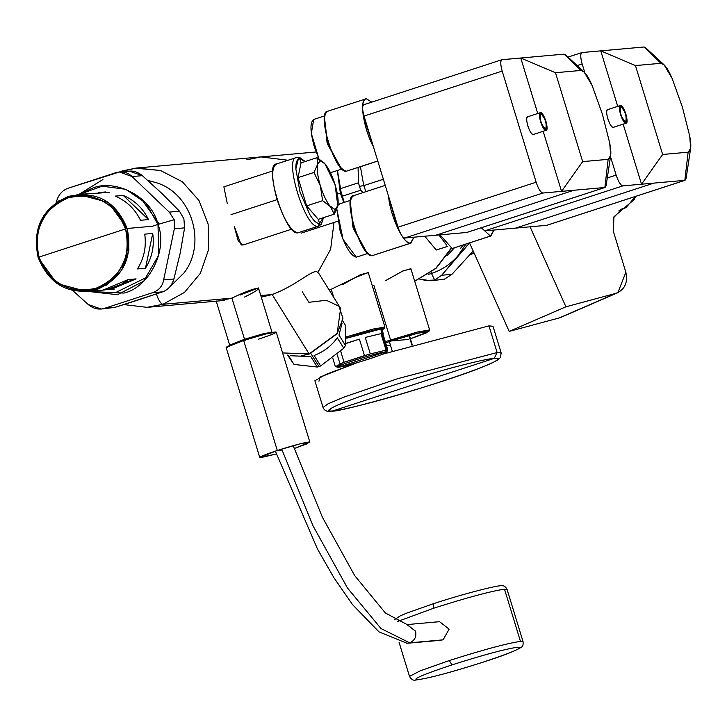 <?xml version="1.0" encoding="UTF-8"?>
<svg xmlns="http://www.w3.org/2000/svg" width="727" height="727" viewBox="0 0 727 727"><rect width="100%" height="100%" fill="white"/><g stroke="black" fill="none" stroke-linecap="round" stroke-linejoin="round"><path stroke-width="1.09" d="M509.182 331.403L469.551 242.927L509.182 331.403L565.915 306.803L509.182 331.403L559.245 317.926L509.182 331.403M530.083 226.806L565.915 306.803L615.978 293.326L559.245 317.926L617.859 292.672L625.865 272.289L613.197 230.85L613.543 217.746L621.776 208.994L626.156 207.486L635.489 196.435L634.371 199.407L613.997 216.701L613.197 230.85L625.865 272.289C628.037 282.785 624.738 289.8 615.978 293.326L565.915 306.803L530.083 226.806M561.208 317.226L559.245 317.926M258.676 339.127C272.616 334.475 278.087 332.103 275.088 332.012C269.045 332.911 258.576 335.738 243.681 340.472C229.741 345.125 224.27 347.497 227.269 347.588M259.757 457.474L276.369 453.984L260.902 457.601C257.903 457.51 263.374 455.138 277.314 450.486L282.076 450.058L277.314 450.486L259.757 457.474L226.124 347.461L243.681 340.472L277.314 450.486C292.209 445.751 302.677 442.934 308.721 442.034L307.53 443.615L294.199 448.532L309.866 442.161L299.451 443.988L277.314 450.486L243.681 340.472L265.818 333.975L276.233 332.139L309.866 442.161M230.986 214.665L277.114 199.643L230.986 214.665M242.845 245.072L238.102 240.528L234.185 226.152L241.228 245.063M227.306 203.642L223.88 186.848M337.373 194.118L340.381 193.137L337.373 194.118M301.223 233.131L337.682 221.253M229.75 345.225L244.508 339.255L245.181 340.336L244.508 339.255L263.728 333.629L271.853 332.548M240.019 295.08L258.458 287.956L271.989 332.221L263.201 333.766L244.508 339.255L231.931 298.134L244.508 339.255L229.687 345.161L216.146 300.887M219.381 300.896L224.525 300.124M301.778 355.73L309.602 353.895L301.051 355.83L309.602 353.895L336.937 333.847L309.129 353.94L337.346 333.239L342.953 318.317L338.9 306.176L326.332 300.278L308.839 302.296L302.332 291.845M319.071 273.806L340.618 308.43L337.137 333.557L309.129 353.94L272.171 294.544C297.688 285.084 314.518 267.209 317.808 272.598L319.098 273.852M261.656 297.034L272.171 294.544L309.129 353.94L282.585 352.931M342.681 284.593L360.41 274.679L368.298 272.725L384.91 327.05L372.569 329.204L346.225 336.928L373.315 329.022L384.883 327.186L384.11 328.631L372.824 330.44L346.525 338.128L345.852 337.046L346.525 338.128C363.736 332.657 375.832 329.395 382.811 328.359L382.12 329.867L384.11 328.631M333.702 297.325L331.239 289.264L333.702 297.325M347.188 338.073L380.694 329.049C374.241 330.013 363.082 333.011 347.188 338.073M385.328 280.776L403.058 270.862L410.955 268.917L429.602 329.904L417.107 332.103L385.283 341.654L417.852 331.912L429.584 330.04L428.812 331.485L417.516 333.293L391.217 340.981L390.544 339.9L391.217 340.981L385.646 342.844L391.217 340.981C408.429 335.51 420.524 332.248 427.512 331.212L426.049 333.075L410.41 338.818L428.812 331.485M386.61 345.988L390.372 344.952L386.61 345.988M390.544 339.9L373.896 285.447L390.544 339.9M408.547 339.436L391.217 340.981L408.547 339.436M446.996 255.868L454.375 247.871L446.996 255.868M414.699 281.158L435.873 268.29L451.031 248.398L435.873 268.29L414.699 281.158M410.855 268.681L402.649 271.098L385.337 280.776M373.896 285.447L372.233 285.593L373.896 285.447M368.198 272.489L355.876 277.323L331.239 289.264L328.822 289.473L331.239 289.264L329.104 289.919M317.808 272.598L330.649 249.234L333.993 222.453L330.649 249.234L317.808 272.598C314.509 267.209 297.688 285.084 272.171 294.544L260.784 295.562L271.644 294.708M316.081 151.979L260.984 156.905L287.901 160.24L260.984 156.905L246.817 159.813M244.599 297.007C269.899 284.784 256.458 285.984 231.931 298.134L162.957 304.304L184.513 292.381L200.334 273.361L208.613 249.506L208.14 224.107L198.98 200.479L182.35 181.786L160.458 170.481L135.031 168.182M121.982 170.99L121.2 171.826L121.972 170.99L136.349 168.046L160.458 170.481L182.35 181.786L198.98 200.479L208.14 224.107L208.613 249.506L200.334 273.361L184.513 292.381L162.957 304.304L231.931 298.134L219.445 300.887L148.79 307.203L162.957 304.304C160.731 303.822 158.486 300.224 156.223 293.49C158.486 300.224 160.731 303.822 162.957 304.304L146.99 307.339L123.835 304.595M184.213 272.707C206.831 242.945 191.801 193.782 156.723 182.804L147.654 180.332L156.723 182.804C191.801 193.782 206.831 242.945 184.213 272.707L169.237 287.492L184.213 272.707M424.75 236.22L436.273 250.024L447.759 246.289L436.273 250.024L424.75 236.22M446.642 245.135L438.926 234.957L446.642 245.126M447.805 246.335L436.273 250.024M635.462 65.575L662.642 154.478L641.523 184.213L623.157 124.153L641.523 184.213L662.642 154.478L688.124 152.197L690.65 148.326L689.705 135.994L682.371 107.042L672.084 78.362L664.087 64.83L660.943 63.294L635.462 65.575L600.747 50.863L635.462 65.575L660.943 63.294L644.067 46.991L660.943 63.294C664.269 63.649 667.986 68.665 672.084 78.362L682.371 107.042L689.705 135.994C691.595 145.882 691.059 151.289 688.124 152.197L684.843 180.341L688.124 152.197L662.642 154.478L635.462 65.575M645.821 47.937L644.067 46.991L600.747 50.863L617.714 106.342L600.747 50.863L644.067 46.991L645.649 47.773L664.087 64.83M690.65 148.326L686.106 178.379L684.843 180.341L641.523 184.213L684.843 180.341L546.704 225.325L515.716 228.096L653.846 183.113L515.716 228.096L493.942 230.041L490.425 236.066L452.167 248.516L440.108 234.848L452.167 248.516L490.979 235.948L493.942 230.041L484.727 230.859L546.704 225.325L685.052 180.305L686.134 178.215M625.602 122.118C621.003 117.201 619.422 112.013 620.84 106.56C625.438 111.476 627.019 116.665 625.602 122.118C626.856 121.5 626.838 118.837 625.556 114.13C623.975 109.45 622.403 106.933 620.84 106.56C619.586 107.178 619.604 109.841 620.885 114.548C622.476 119.228 624.039 121.754 625.602 122.118L625.747 122.091M613.506 127.28L625.938 123.226C629.546 123.472 623.775 104.588 620.504 105.451L620.186 105.551M625.938 123.226C624.157 122.808 622.367 119.928 620.558 114.575C619.086 109.204 619.068 106.16 620.504 105.451C622.285 105.869 624.075 108.759 625.883 114.103C627.356 119.482 627.374 122.518 625.938 123.226L613.188 127.379C609.917 128.243 604.146 109.359 607.754 109.604L620.504 105.451C616.896 105.206 622.666 124.09 625.938 123.226L613.352 127.352M620.504 105.451L607.754 109.604C606.318 110.313 606.336 113.357 607.808 118.728C609.617 124.081 611.407 126.961 613.188 127.379M481.31 227.751L490.425 236.066L481.31 227.751L484.727 230.859L622.857 185.885L641.523 184.213L622.857 185.885L484.727 230.859L481.329 227.742M490.979 235.948L452.167 248.516M607.263 177.961L616.132 175.071C618.386 181.805 620.631 185.403 622.857 185.885C620.631 185.358 618.386 181.75 616.132 175.071L607.263 177.961M582.091 52.526L600.747 50.863L582.091 52.526C580.264 53.371 580.282 57.169 582.154 63.94L584.835 72.7L582.154 63.94L577.165 65.566L582.154 63.94C580.319 57.224 580.291 53.416 582.091 52.526L568.014 57.088M610.489 156.641L616.132 175.071L610.489 156.641M324.896 163.72L320.243 160.785L316.999 157.686L324.342 163.112M298.252 159.231L295.853 168.937L299.987 191.983L309.784 214.52C313.564 220.844 316.799 223.78 319.507 223.343L318.281 219.345L334.256 214.147L338.01 205.168L335.192 209.685L337.855 206.077L334.256 214.147L335.192 209.685L334.256 214.147L330.521 206.741L335.192 209.685L322.615 200.688L320.389 185.894C323.297 195.118 326.677 202.07 330.521 206.741L334.256 214.147L318.281 219.345L306.64 205.886L322.615 200.688L330.521 206.741C326.677 202.051 323.306 195.1 320.389 185.894L313.982 172.453L317.581 164.393L316.999 157.686L320.243 160.785L317.581 164.393C316.718 169.482 317.654 176.652 320.389 185.894L322.615 200.688L306.64 205.886L298.006 177.661L313.982 172.453L320.389 185.894C317.663 176.661 316.727 169.5 317.581 164.393L313.982 172.453L298.006 177.661L301.023 162.884L316.999 157.686L317.581 164.393L320.243 160.785L324.914 163.748L316.999 157.686L301.023 162.884L299.797 158.895L296.998 157.359C283.039 156.559 305.322 229.441 318.062 226.261L297.87 232.831L318.062 226.261L319.762 223.362M335.047 184.576C337.764 193.809 338.7 200.979 337.855 206.077L335.047 184.576C332.13 175.352 328.749 168.41 324.905 163.739C328.749 168.419 332.13 175.371 335.047 184.576L337.273 199.38L335.047 184.576L324.905 163.739M323.488 217.655L321.298 224.261L318.699 226.133L297.87 232.831C285.193 236.157 262.829 162.993 276.805 163.929C271.244 166.683 271.316 178.469 277.005 199.307C284.012 220.027 290.973 231.195 297.87 232.831M296.443 157.459L297.47 157.259L305.04 161.576M299.833 158.877L301.023 162.884L298.006 177.661L306.64 205.886L318.281 219.345L319.507 223.343L318.062 226.261C305.322 229.441 283.039 156.559 296.998 157.359M319.462 223.362L319.507 223.343C316.827 223.78 313.582 220.835 309.784 214.52L299.987 191.983L295.853 168.937C295.689 162.294 297.007 158.94 299.797 158.895M323.27 217.727L319.507 223.343M408.983 335.583L411.9 345.143L408.983 335.583M489.907 328.958L488.962 325.869L382.393 354.276L488.962 325.869L497.123 352.54L494.224 358.366L332.712 410.955C328.05 411.4 327.432 410.601 330.867 408.565C341.772 401.086 426.549 373.478 470.742 363.018C481.965 360.283 489.789 358.738 494.224 358.366C498.895 357.92 499.513 358.72 496.068 360.756C485.173 368.235 400.395 395.842 356.194 406.302C344.98 409.037 337.155 410.582 332.712 410.955L494.224 358.366C489.789 358.729 481.965 360.283 470.742 363.018C426.549 373.478 341.772 401.086 330.867 408.565L328.795 410.746M331.739 411.155L331.766 411.146C327.186 411.955 324.269 410.728 323.042 407.447L328.05 403.821L343.671 397.206L397.769 378.649L497.123 352.54L397.769 378.649L343.671 397.206L328.05 403.821L323.042 407.447L314.882 380.775L325.805 374.45L357.366 362.609L320.08 377.059L318.953 381.221M498.222 358.956L494.224 358.366L497.123 352.54L501.185 352.986L497.123 352.54L488.962 325.869L493.033 326.314L501.185 352.986L500.294 357.657C498.649 358.993 500.876 359.365 483.755 366.472C446.314 382.284 339.364 412.654 331.766 411.146M332.712 410.955C337.155 410.582 344.98 409.028 356.194 406.302C400.395 395.842 485.173 368.235 496.068 360.756M370.307 353.94L386.037 350.123L380.993 333.629L365.263 337.437L380.993 333.629L365.263 337.437L370.307 353.94L344.071 362.273L364.454 355.63L359.411 339.136L345.798 343.417L359.411 339.136L345.779 343.571L359.411 339.136L364.454 355.63L370.307 353.94L365.263 337.437L380.993 333.629L386.037 350.123L387.091 349.996L385.355 351.968C377.349 352.341 327.704 368.507 338.609 367.19C346.615 366.817 396.26 350.65 385.355 351.968L387.827 349.969L382.956 334.038M340.009 363.8L337.273 354.876L340.009 363.8L344.071 362.273L340.772 351.486L344.071 362.273L335.356 366.626L332.875 358.529L335.356 366.626M386.709 351.941L387.827 349.969L386.437 352.241M386.564 352.104L385.355 351.968L338.609 367.19L335.874 366.781L338.091 366.49M380.975 329.976L387.091 349.996L386.037 350.123M354.649 360.238C369.216 355.603 379.449 352.849 385.355 351.968C388.291 352.059 382.947 354.376 369.316 358.92C354.749 363.555 344.516 366.308 338.609 367.19C335.674 367.099 341.018 364.781 354.649 360.238M338.609 367.19L385.355 351.968M382.956 334.029L387.827 349.969L387.091 349.996L380.694 329.049L381.911 329.186L383.265 333.629M345.334 325.114L342.662 320.825L345.334 325.114L345.452 345.461L338.936 334.993L342.063 323.451L338.936 334.993L345.452 345.461L343.789 348.224L320.643 365.954L314.128 355.485C323.969 351.659 331.685 345.743 337.273 337.746L343.789 348.224L337.273 337.746C331.694 345.761 323.978 351.668 314.128 355.485L320.643 365.954L318.962 366.535L310.838 353.476L318.962 366.535L317.281 367.044L294.017 364.427L288.355 355.33L294.017 364.427L287.565 355.112L294.017 364.427M310.765 356.575L317.281 367.044L310.765 356.575L290.182 355.73L310.765 356.575M317.281 367.044L320.698 365.926M343.735 348.288L345.452 345.461M469.506 255.241L474.068 253.014L469.506 255.241M463.372 244.935L460.682 248.161M127.17 228.487L125.498 228.932C114.539 202.297 95.51 191.919 68.429 197.789C42.975 209.022 33.169 228.796 39.004 257.104L38.131 257.476C32.124 228.342 42.221 207.986 68.42 196.417C96.3 190.374 115.893 201.061 127.17 228.487C133.186 257.631 123.09 277.978 96.891 289.546C69.001 295.589 49.418 284.902 38.131 257.476L39.004 257.104C49.972 283.739 68.992 294.117 96.082 288.246C121.527 277.014 131.333 257.24 125.498 228.932L127.17 228.487L108.432 202.506L78.307 194.391L58.623 200.961L43.656 215.774L36.35 235.939L38.131 257.476L56.879 283.457L86.995 291.572L106.678 285.002L121.645 270.19L128.952 250.024L127.17 228.487L152.461 226.224L127.17 228.487M144.728 234.149L152.725 233.44L145.464 268.218L137.467 268.935C144.082 258.321 146.5 246.735 144.728 234.149C146.518 246.735 144.091 258.33 137.467 268.935L145.464 268.218L152.725 233.44C154.497 246.017 152.079 257.612 145.464 268.218C152.088 257.612 154.515 246.017 152.725 233.44L144.728 234.149M95.555 290.2C107.714 290.936 118.565 287.41 128.106 279.595L136.103 278.886L123.581 282.957L136.103 278.886L106.905 289.61L110.922 289.437L136.103 278.886L128.106 279.595L102.925 290.146L86.995 291.572M109.604 192.201L98.254 192.791L109.604 192.201M115.202 196.108L123.199 195.399L148.49 219.581L140.493 220.29C134.949 208.94 126.516 200.879 115.202 196.108C126.525 200.87 134.958 208.931 140.493 220.29L148.49 219.581L123.199 195.399C134.513 200.17 142.946 208.231 148.49 219.581C142.955 208.213 134.522 200.152 123.199 195.399L115.202 196.108M159.249 224.061L140.774 198.18M125.498 228.932L39.004 257.104C30.234 235.348 46.41 202.733 68.429 197.789C89.203 188.802 120.591 205.932 125.498 228.932C134.277 250.688 118.092 283.303 96.082 288.246C75.299 297.234 43.911 280.104 39.004 257.104L125.498 228.932M78.307 194.391L101.607 192.919M147.799 276.769L116.856 291.945M473.177 251.015L451.958 274.333L444.379 279.186L431.102 280.786L434.691 280.049L441.689 275.251L451.958 274.333L441.689 275.251L469.578 242.982M469.569 242.963L457.719 256.068C450.449 264.274 441.707 270.062 431.484 273.452L428.148 274.424L431.484 273.452L434.691 280.049L431.484 273.452C441.707 270.071 450.449 264.274 457.719 256.068L441.689 275.251L434.691 280.049L425.749 280.44L419.697 279.123L431.102 280.786M457.719 256.068L465.952 244.099L457.719 256.068M444.379 279.186L451.958 274.333M467.888 257.076L468.733 256.113M431.484 273.452L431.147 272.343L431.484 273.452M132.06 176.57L119.437 171.981L67.856 188.311C62.286 190.438 58.533 194.718 56.597 201.134L56.215 202.551L56.597 201.134C58.533 194.718 62.286 190.438 67.856 188.311L115.711 172.726C122.181 170.936 127.634 172.217 132.06 176.57L142.328 175.652L132.06 176.57L169.237 212.111L179.505 211.194L183.895 218.863L184.603 227.869L174.335 228.787L174.216 219.727L169.237 212.111L132.06 176.57M119.437 171.981L129.324 171.099L142.328 175.652L161.785 193.346L179.505 211.194L169.237 212.111L174.216 219.727L157.986 224.425L145.782 202.987L125.798 189.302L102.144 186.185L79.679 194.273L91.929 188.375C115.984 177.97 152.306 197.799 157.986 224.425L174.216 219.727L174.335 228.787L184.603 227.869L180.132 253.359L173.926 278.995C171.99 285.42 168.237 289.7 162.666 291.827L152.397 292.745C158.75 290.546 162.503 286.265 163.657 279.913L173.926 278.995L163.657 279.913L174.335 228.787L163.657 279.913C162.503 286.265 158.75 290.546 152.397 292.745L162.666 291.827L139.611 299.542L114.821 307.412L101.198 309.039L114.821 307.412L104.552 308.33L152.397 292.745L104.552 308.33C98.854 310.047 93.41 308.766 88.194 304.486L101.198 309.039M72.727 290.555L88.194 304.486L72.736 290.555M114.821 307.412L162.666 291.827C168.237 289.7 171.99 285.42 173.926 278.995L180.132 253.359L184.603 227.869L183.895 218.863L179.505 211.194M161.776 193.337L142.328 175.652C137.121 171.363 131.669 170.082 125.98 171.808M88.367 291.445L117.547 294.699L143.728 281.149L158.777 255.013L157.986 224.425L152.461 226.224L157.986 224.425C168.146 249.597 149.417 287.347 123.944 293.072L88.331 291.436M102.916 179.524L79.089 194.327M363.782 185.621L383.356 179.251L363.782 185.621M360.837 166.583L377.795 161.058L360.837 166.583M314.164 119.373C309.856 121.5 309.911 130.633 314.318 146.763L318.908 158.813L311.338 133.486L313.664 119.473L324.696 115.884M330.458 172.717L342.008 169.028M340.845 167.819L327.068 142.61L324.469 117.538L327.613 144.328L340.845 167.819M339.991 203.833L338 205.214L339.491 203.933L350.523 200.343M336.855 209.258L340.145 231.222C345.57 247.262 350.95 255.913 356.294 257.176L367.78 253.441L356.294 257.176L343.026 239.356L336.855 209.258M352.895 227.069L350.296 201.997L353.431 228.778L366.662 252.278L352.895 227.069M367.826 253.487L356.294 257.176M555.483 72.718L582.663 161.621L561.544 191.365L543.178 131.305L561.544 191.365L582.663 161.621L608.145 159.349L610.671 155.469L609.735 143.146L602.401 114.194L592.105 85.504L584.108 71.982L580.964 70.446L555.483 72.718L520.768 58.015L555.483 72.718L580.964 70.446L564.088 54.134L580.964 70.446C584.29 70.792 588.007 75.817 592.105 85.504L602.401 114.194L609.735 143.146C611.616 153.034 611.089 158.431 608.145 159.349L604.864 187.493L608.145 159.349L582.663 161.621L555.483 72.718M565.851 55.079L564.088 54.134L520.768 58.015L537.735 113.485L520.768 58.015L564.088 54.134L565.679 54.925L584.108 71.982M610.671 155.469L606.127 185.53L604.864 187.493L561.544 191.365L604.864 187.493L466.725 232.467L435.737 235.239L573.876 190.265L435.737 235.239L413.963 237.184L410.446 243.209L372.188 255.668C361.146 258.558 341.672 194.836 353.84 195.654C348.996 198.053 349.06 208.322 354.022 226.47C360.119 244.508 366.181 254.241 372.188 255.668L411 243.1L413.963 237.184L404.748 238.011L466.725 232.467L605.073 187.448L606.154 185.367M545.623 129.27C541.024 124.353 539.443 119.164 540.87 113.712C545.459 118.628 547.049 123.817 545.623 129.27C546.877 128.652 546.858 125.989 545.577 121.282C543.996 116.602 542.424 114.075 540.87 113.712C539.607 114.33 539.625 116.992 540.915 121.7C542.496 126.38 544.069 128.897 545.623 129.27L545.768 129.242M533.527 134.431L545.959 130.378C549.567 130.624 543.796 111.74 540.524 112.603L540.206 112.703M545.959 130.378C544.178 129.96 542.387 127.071 540.579 121.727C539.107 116.347 539.089 113.312 540.524 112.603C542.306 113.021 544.105 115.902 545.913 121.255C547.376 126.625 547.395 129.67 545.959 130.378L533.209 134.531C529.938 135.386 524.167 116.511 527.775 116.747L540.524 112.603C536.917 112.358 542.687 131.233 545.959 130.378L533.373 134.495M540.524 112.603L527.775 116.747C526.339 117.456 526.357 120.5 527.829 125.88C529.638 131.224 531.428 134.113 533.209 134.531M366.272 98.745L371.77 102.098L366.272 98.745C358.902 98.218 363.455 128.77 373.433 146.799L388.618 196.463C389.899 215.274 403.776 244.99 410.446 243.209C406.729 243.045 402.404 237.865 397.478 227.678L388.618 196.463L398.014 227.197C400.277 233.876 402.522 237.484 404.748 238.011L542.878 193.037L561.544 191.365L542.878 193.037L404.748 238.011C402.522 237.538 400.277 233.93 398.014 227.197L536.153 182.223C538.416 188.947 540.652 192.555 542.878 193.037C540.652 192.51 538.407 188.902 536.153 182.223L398.014 227.197L373.433 146.799L363.246 115.711C361.846 105.197 362.855 99.544 366.272 98.745L327.459 111.313M411 243.1L372.188 255.668M346.37 171.208L377.767 160.985L346.37 171.208C335.329 174.098 315.845 110.377 328.022 111.195C323.179 113.594 323.242 123.863 328.195 142.01C334.302 160.049 340.363 169.782 346.37 171.208L377.795 161.049M364.036 116.066L373.433 146.799L364.036 116.066L502.175 71.092L536.153 182.223L502.175 71.092L364.036 116.066C362.173 109.304 362.155 105.497 363.973 104.661C362.182 105.542 362.2 109.35 364.036 116.066M502.112 59.678C500.285 60.514 500.312 64.321 502.175 71.092C500.34 64.367 500.312 60.568 502.112 59.678L520.768 58.015L501.903 59.723L363.973 104.661M358.066 167.464L358.466 182.786L340.109 188.766L337.446 170.509L341.172 192.482L340.336 192.991L343.826 202.524L340.336 192.991L341.172 192.482L344.198 202.406L342.381 196.181L360.728 190.21L359.52 186.503L363.709 185.376L365.881 191.674L363.709 185.376L359.52 186.503L358.466 182.786L358.084 167.464M337.401 170.527L340.336 192.991L337.364 170.536M363.073 192.582L360.728 190.21L363.064 192.582M360.428 166.701L363.709 185.376L360.428 166.701M359.52 186.503L360.728 190.21L342.381 196.181L340.109 188.766L358.466 182.786L359.52 186.503M406.638 643.241L443.097 639.842L409.692 642.832C414.699 640.623 416.653 636.734 415.553 631.163L406.956 624.611M406.302 624.647L439.553 621.676L449.122 629.164L443.097 639.842M407.102 624.62L415.553 631.163C416.653 636.734 414.699 640.623 409.692 642.822L380.984 628.537L347.442 587.952L313.092 525.975L282.076 450.058L313.092 525.975L347.442 587.952L380.984 628.537L409.692 642.822L406.856 643.25M449.286 660.561C483.21 649.756 506.937 643.368 520.468 641.396L523.058 641.687L520.468 641.396L504.502 589.17C490.97 591.142 467.243 597.53 433.319 608.335L433.292 603.773L433.319 608.335L397.287 621.585L433.319 608.335C467.243 597.53 490.97 591.142 504.502 589.17L507.092 589.452L504.502 589.17L520.468 641.396C506.937 643.368 483.21 649.756 449.286 660.561L451.976 664.887L449.286 660.561L420.188 670.839L409.501 676.41L420.188 670.839L449.286 660.561M483.464 662.043L483.301 662.088C512.708 652.301 524.131 647.339 517.579 647.23C505.111 649.047 483.237 654.927 451.976 664.887C422.569 674.683 411.146 679.636 417.698 679.754C430.175 677.937 452.04 672.048 483.301 662.088L483.382 662.07C450.758 672.502 428.221 678.482 415.789 680.009C413.499 680.79 411.4 679.591 409.492 676.41L399.032 642.186M483.382 662.07C502.557 655.927 515.034 651.083 520.832 647.539C522.677 646.785 523.422 644.831 523.067 641.687L507.092 589.452C505.628 586.644 503.92 585.444 501.975 585.853C500.73 584.408 465.044 593.277 433.21 603.783L433.292 603.773M483.301 662.088C452.04 672.048 430.175 677.937 417.698 679.754C411.146 679.636 422.569 674.683 451.976 664.887C483.237 654.927 505.111 649.047 517.579 647.23C524.131 647.339 512.708 652.301 483.301 662.088M617.859 292.672L561.126 317.263M626.156 207.486L618.977 210.594M291.718 229.159L242.809 245.09M272.761 170.927L223.843 186.857M337.346 333.239L336.937 333.847M414.708 281.195L436.036 268.372L451.385 248.48M260.984 156.905L136.349 168.046L119.046 172.026M685.052 180.305L546.913 225.279M305.213 161.521L299.733 157.532L297.47 157.259L276.16 164.066M389.345 341.599L392.271 351.15M409.392 335.465L412.309 345.016M105.569 191.955L102.234 192.255M114.257 289.137L110.922 289.437M531.728 133.695L531.219 133.759M385.228 185.367L353.286 195.772M605.073 187.448L466.934 232.431M407.802 643.213L441.207 640.233M406.947 643.25L379.012 631.872L352.522 604.6L333.902 577.711L317.481 549.03L275.36 451.131M407.165 624.62L385.374 612.988L354.685 575.611L322.452 517.324L293.19 445.678M394.27 619.813L400.495 615.733L406.993 613.006L433.21 603.783"/></g></svg>
